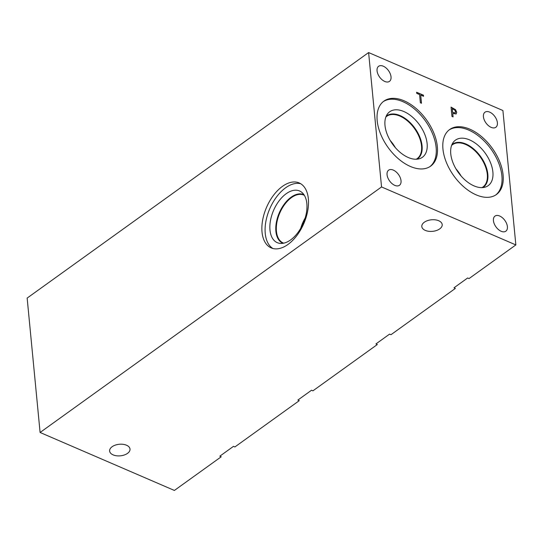 <?xml version="1.0" encoding="UTF-8"?>
<svg xmlns="http://www.w3.org/2000/svg" width="543" height="543" viewBox="0 0 543 543"><rect width="100%" height="100%" fill="white"/><g stroke="black" fill="none" stroke-linecap="round" stroke-linejoin="round"><path stroke-width="0.81" d="M174.391 490.444L40.094 432.479L27.15 298.08L368.609 52.556L502.906 110.521L515.85 244.92L469.03 278.586L467.638 277.989L453.968 287.817L455.36 288.414L390.98 334.705L389.596 334.108L375.926 343.936L377.31 344.534L312.931 390.824L311.546 390.227L297.876 400.055L299.261 400.659L234.888 446.95L233.497 446.346L219.827 456.181L221.218 456.778L174.391 490.444M421.497 103.251L420.363 102.763L419.576 94.577L416.719 93.342L416.617 92.249L423.452 95.195L423.56 96.294L420.703 95.066L421.497 103.251M420.703 95.066L421.422 103.224M423.452 95.195L423.492 96.267M416.624 92.317L423.391 95.242M454.783 110.08L452.231 108.715L452.59 112.415L455.183 112.93L455.529 111.763L454.783 110.08M452.292 108.668L452.59 112.415M452.652 112.374L455.183 112.93M451.07 107.188L455.421 109.618L456.643 112.279L456.1 114.016M455.482 109.577L456.704 112.231L456.161 113.976L452.753 113.426L453.086 116.888L451.952 116.399L451.063 107.114L455.421 109.618M452.753 113.426L453.018 116.854M40.094 432.479L381.546 186.948L515.85 244.92M381.546 186.948L368.609 52.556M483.426 116.725A9.292 5.491 -125.7 0 1 484.987 112.197A9.292 5.491 -125.7 0 1 492.426 113.874A9.292 5.491 -125.7 0 1 497.395 122.759A9.292 5.491 -125.7 0 1 495.834 127.286A9.292 5.491 -125.7 0 1 488.395 125.609A9.292 5.491 -125.7 0 1 483.426 116.725M387.064 174.717A9.292 5.491 -125.7 0 1 388.618 170.183A9.292 5.491 -125.7 0 1 396.064 171.859A9.292 5.491 -125.7 0 1 401.033 180.744A9.292 5.491 -125.7 0 1 399.472 185.278A9.292 5.491 -125.7 0 1 392.026 183.602A9.292 5.491 -125.7 0 1 387.064 174.717M377.059 70.814A9.292 5.491 -125.7 0 1 378.614 66.287A9.292 5.491 -125.7 0 1 386.059 67.963A9.292 5.491 -125.7 0 1 391.028 76.841A9.292 5.491 -125.7 0 1 389.467 81.375A9.292 5.491 -125.7 0 1 382.021 79.699A9.292 5.491 -125.7 0 1 377.059 70.814M493.431 220.628A9.292 5.491 -125.7 0 1 494.985 216.094A9.292 5.491 -125.7 0 1 502.431 217.77A9.292 5.491 -125.7 0 1 507.4 226.655A9.292 5.491 -125.7 0 1 505.838 231.189A9.292 5.491 -125.7 0 1 498.393 229.513A9.292 5.491 -125.7 0 1 493.431 220.628M469.865 129.186A40.033 23.654 -125.7 0 1 499.662 161.583A40.033 23.654 -125.7 0 1 496.397 194.537A40.033 23.654 -125.7 0 1 476.191 194.869A40.033 23.654 -125.7 0 1 446.394 162.472A40.033 23.654 -125.7 0 1 449.658 129.526A40.033 23.654 -125.7 0 1 469.865 129.186M404.101 100.801A40.033 23.654 -125.7 0 1 433.898 133.198A40.033 23.654 -125.7 0 1 430.64 166.151A40.033 23.654 -125.7 0 1 410.427 166.484A40.033 23.654 -125.7 0 1 380.629 134.087A40.033 23.654 -125.7 0 1 383.894 101.141A40.033 23.654 -125.7 0 1 404.101 100.801M272.837 248.47A35.37 20.322 113.3 0 1 265.249 233.476A35.37 20.322 113.3 0 1 275.892 197.835A35.37 20.322 113.3 0 1 300.768 183.765M308.356 198.765A35.37 20.322 113.3 0 1 296.851 235.574A35.37 20.322 113.3 0 1 271.174 247.9A35.37 20.322 113.3 0 1 262.025 232.085A35.37 20.322 113.3 0 1 273.529 195.276A35.37 20.322 113.3 0 1 299.207 182.95A35.37 20.322 113.3 0 1 308.356 198.765M269.98 230.069A28.148 16.168 113.3 0 1 280.697 198.847A28.148 16.168 113.3 0 1 302.159 192.643A28.148 16.168 113.3 0 1 306.849 203.557A28.148 16.168 113.3 0 1 299.173 230.768A28.148 16.168 113.3 0 1 280.249 243.4A28.148 16.168 113.3 0 1 269.98 230.069M283.052 243.284A26.431 15.19 113.3 0 1 282.74 243.155A26.431 15.19 113.3 0 1 275.898 231.338A26.431 15.19 113.3 0 1 284.498 203.829A26.431 15.19 113.3 0 1 303.693 194.618A26.431 15.19 113.3 0 1 303.992 194.754M282.747 243.162A26.431 15.19 113.3 0 1 275.912 231.345A26.431 15.19 113.3 0 1 284.505 203.835A26.431 15.19 113.3 0 1 303.693 194.618M283.711 243.162A26.071 14.98 113.3 0 1 283.168 242.945A26.071 14.98 113.3 0 1 276.421 231.291A26.071 14.98 113.3 0 1 284.905 204.161A26.071 14.98 113.3 0 1 303.829 195.073A26.071 14.98 113.3 0 1 304.358 195.324M300.761 228.209A26.071 14.98 113.3 0 1 305.173 217.987M383.297 101.595A40.033 23.654 -125.7 0 1 402.892 101.67A40.033 23.654 -125.7 0 1 432.459 133.51A40.033 23.654 -125.7 0 1 430.022 166.565M403.843 111.519A28.032 16.561 -125.7 0 1 425.603 136.639A28.032 16.561 -125.7 0 1 419.461 158.726A28.032 16.561 -125.7 0 1 408.268 157.511A28.032 16.561 -125.7 0 1 388.489 137.264A28.032 16.561 -125.7 0 1 387.369 114.098A28.032 16.561 -125.7 0 1 403.843 111.519M386.141 116.297A26.451 15.625 -125.7 0 1 386.752 115.815A26.451 15.625 -125.7 0 1 400.103 115.591A26.451 15.625 -125.7 0 1 419.793 136.992A26.451 15.625 -125.7 0 1 417.635 158.766A26.451 15.625 -125.7 0 1 416.983 159.194M386.752 115.815A26.451 15.625 -125.7 0 1 400.103 115.591A26.451 15.625 -125.7 0 1 419.787 136.999A26.451 15.625 -125.7 0 1 417.635 158.766M416.209 159.235A26.071 15.401 54.3 0 0 417.16 158.637A26.071 15.401 54.3 0 0 421.531 145.924A26.071 15.401 54.3 0 0 407.603 121.008A26.071 15.401 54.3 0 0 386.725 116.304A26.071 15.401 54.3 0 0 385.856 117.016M461.129 176.047A26.071 15.401 54.3 0 0 455.95 168.846M451.613 145.402A26.071 15.401 -125.7 0 1 452.489 144.689A26.071 15.401 -125.7 0 1 473.367 149.393A26.071 15.401 -125.7 0 1 487.295 174.31A26.071 15.401 -125.7 0 1 482.924 187.023A26.071 15.401 -125.7 0 1 481.974 187.62M395.365 147.662A26.071 15.401 54.3 0 0 390.193 140.461M449.061 129.981A40.033 23.654 -125.7 0 1 468.657 130.055A40.033 23.654 -125.7 0 1 498.223 161.895A40.033 23.654 -125.7 0 1 495.786 194.951M469.607 139.904A28.032 16.561 -125.7 0 1 491.367 165.024A28.032 16.561 -125.7 0 1 485.225 187.111A28.032 16.561 -125.7 0 1 474.032 185.896A28.032 16.561 -125.7 0 1 454.253 165.649A28.032 16.561 -125.7 0 1 453.133 142.483A28.032 16.561 -125.7 0 1 469.607 139.904M451.905 144.682A26.451 15.625 -125.7 0 1 452.516 144.2A26.451 15.625 -125.7 0 1 465.867 143.976A26.451 15.625 -125.7 0 1 485.557 165.377A26.451 15.625 -125.7 0 1 483.399 187.152A26.451 15.625 -125.7 0 1 482.747 187.579M452.516 144.2A26.451 15.625 -125.7 0 1 465.867 143.976A26.451 15.625 -125.7 0 1 485.551 165.384A26.451 15.625 -125.7 0 1 483.399 187.152M438.717 220.743A10.249 5.803 -5.5 0 1 442.206 224.585A10.249 5.803 -5.5 0 1 432.561 231.345A10.249 5.803 -5.5 0 1 421.802 226.546A10.249 5.803 -5.5 0 1 427.524 220.628A10.249 5.803 -5.5 0 1 438.717 220.743M126.526 445.226A10.249 5.803 -5.5 0 1 130.015 449.068A10.249 5.803 -5.5 0 1 120.376 455.828A10.249 5.803 -5.5 0 1 109.618 451.029A10.249 5.803 -5.5 0 1 115.333 445.111A10.249 5.803 -5.5 0 1 126.526 445.226"/></g></svg>
